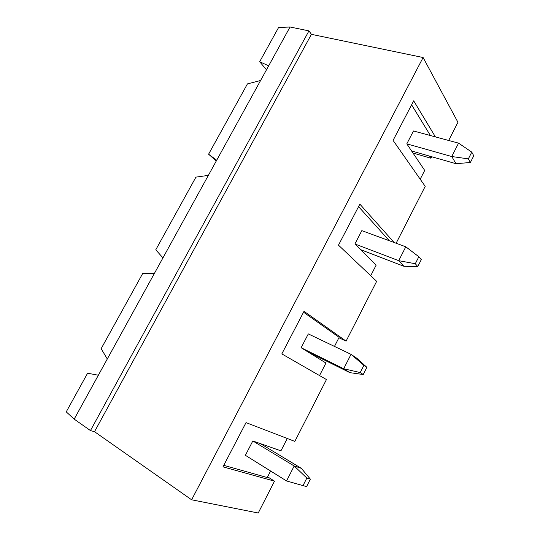 <?xml version="1.0" encoding="UTF-8"?>
<svg xmlns="http://www.w3.org/2000/svg" width="540" height="540" viewBox="0 0 540 540"><rect width="100%" height="100%" fill="white"/><g stroke="black" fill="none" stroke-linecap="round" stroke-linejoin="round"><path stroke-width="0.81" d="M286.565 480.951L245.383 455.308L286.565 480.951L294.185 465.98L301.327 468.315L260.368 443.617L301.327 468.315L310.365 479.129L306.841 478.049L303.021 485.595L306.585 486.614L310.365 479.129L306.585 486.614L286.565 480.951L303.021 485.595L306.841 478.049L294.185 465.98L252.815 440.964L294.185 465.98L286.565 480.951M293.855 483.037L306.585 486.614L293.855 483.037M310.365 479.129L301.327 468.315L294.185 465.98L306.841 478.049L310.365 479.129M451.751 156.526L406.802 143.863L451.751 156.526L458.568 143.141L413.478 130.977L458.568 143.141L451.751 156.526L456.003 163.701L451.751 156.526L468.356 158.875L470.381 162.493L473.762 155.797L471.771 152.125L468.356 158.875L451.751 156.526M411.601 150.977L456.003 163.701L411.601 150.977M456.003 163.701L470.381 162.493L468.356 158.875L471.771 152.125L458.568 143.141L471.771 152.125L473.762 155.797L470.381 162.493L456.003 163.701M343.697 368.746L301.138 347.733L343.697 368.746L351.034 354.335L357.102 358.472L366.869 367.315L363.899 365.303L360.221 372.573L363.231 374.524L366.869 367.315L363.231 374.524L360.221 372.573L343.697 368.746L349.9 372.654L343.697 368.746L360.221 372.573L363.899 365.303L351.034 354.335L308.306 333.902L351.034 354.335L343.697 368.746M307.793 351.837L349.9 372.654L307.793 351.837M349.9 372.654L363.231 374.524L349.9 372.654M366.869 367.315L357.102 358.472L351.034 354.335L366.869 367.315M398.723 260.678L354.908 243.986L398.723 260.678L405.79 246.794L361.827 230.641L405.79 246.794L398.723 260.678L403.913 266.281L398.723 260.678L415.294 263.736L417.791 266.558L421.301 259.612L418.831 256.736L415.294 263.736L398.723 260.678M360.605 249.649L403.913 266.281L360.605 249.649M403.913 266.281L417.791 266.558L415.294 263.736L418.831 256.736L405.79 246.794L418.831 256.736L421.301 259.612L417.791 266.558L403.913 266.281M155.776 249.804L195.932 177.12L155.776 249.804L162.945 257.891L208.359 175.385L195.932 177.12L208.359 175.385L154.312 273.578L142.688 273.503L101.149 348.692L142.688 273.503L154.312 273.578L107.298 358.985L162.945 257.891L155.776 249.804M376.657 281.34L338.486 245.16L359.863 204.14L394.139 242.514L359.863 204.14L338.486 245.16L376.657 281.34L346.086 341.132L376.657 281.34M396.131 243.243L425.203 186.361L393.08 140.387L413.687 100.845L435.416 136.897L413.687 100.845L393.08 140.387L425.203 186.361L396.131 243.243M448.666 140.468L457.947 122.303L423.11 57.524L191.619 499.79L258.235 513L274.509 481.154L222.973 466.85L246.024 422.611L294.833 441.403L326.45 379.546L281.826 353.902L304.013 311.317L346.086 341.132L338.904 337.77L346.086 341.132L304.013 311.317L281.826 353.902L326.45 379.546L294.833 441.403L246.024 422.611L222.973 466.85L274.509 481.154L258.235 513L191.619 499.79L423.11 57.524L311.418 34.337L94.52 431.703L191.619 499.79L94.52 431.703L311.418 34.337L308.954 30.875L90.464 430.583L94.52 431.703L90.464 430.583L308.954 30.875L290.034 27L278.579 27.52L259.673 61.742L278.579 27.52L290.034 27L268.663 65.826L290.034 27L308.954 30.875L311.418 34.337L423.11 57.524L457.947 122.303L448.666 140.468M216.277 161.001L208.589 154.204L247.428 83.909L208.589 154.204L216.702 160.225L260.597 80.487L247.428 83.909L260.597 80.487L208.359 175.385L216.702 160.225L208.589 154.204L216.277 161.001M66.238 411.871L87.595 373.214L66.238 411.871L74.189 419.135L98.354 375.233L87.595 373.214L98.354 375.233L74.189 419.135L90.464 430.583L74.189 419.135L66.238 411.871M266.476 69.802L259.673 61.742L268.663 65.826L260.597 80.487L268.663 65.826L259.673 61.742L266.476 69.802M101.149 348.692L107.298 358.985L98.354 375.233L107.298 358.985L101.149 348.692M267.617 476.813L274.509 481.154L267.617 476.813M412.999 153.05L430.961 158.22L429.624 156.141L430.961 158.22L431.723 156.742L430.961 158.22L412.999 153.05M413.478 130.977L406.802 143.863L424.71 170.417L406.802 143.863L413.478 130.977M280.935 450.839L252.815 440.964L245.383 455.308L252.815 440.964L280.935 450.839L287.267 438.494L280.935 450.839M270.594 471.008L267.239 477.549L223.769 465.332L267.239 477.549L270.594 471.008M420.201 179.206L424.71 170.417L420.201 179.206M430.4 135.54L411.608 104.828L430.4 135.54M301.138 347.733L325.957 363.029L319.525 375.57L325.957 363.029L301.138 347.733L308.306 333.902L301.138 347.733M339.134 337.331L334.469 346.417L339.134 337.331L303.548 312.221L339.134 337.331M354.908 243.986L376.157 265.113L370.724 275.717L376.157 265.113L354.908 243.986L361.827 230.641L354.908 243.986M388.894 240.266L358.56 206.638L388.894 240.266"/></g></svg>
